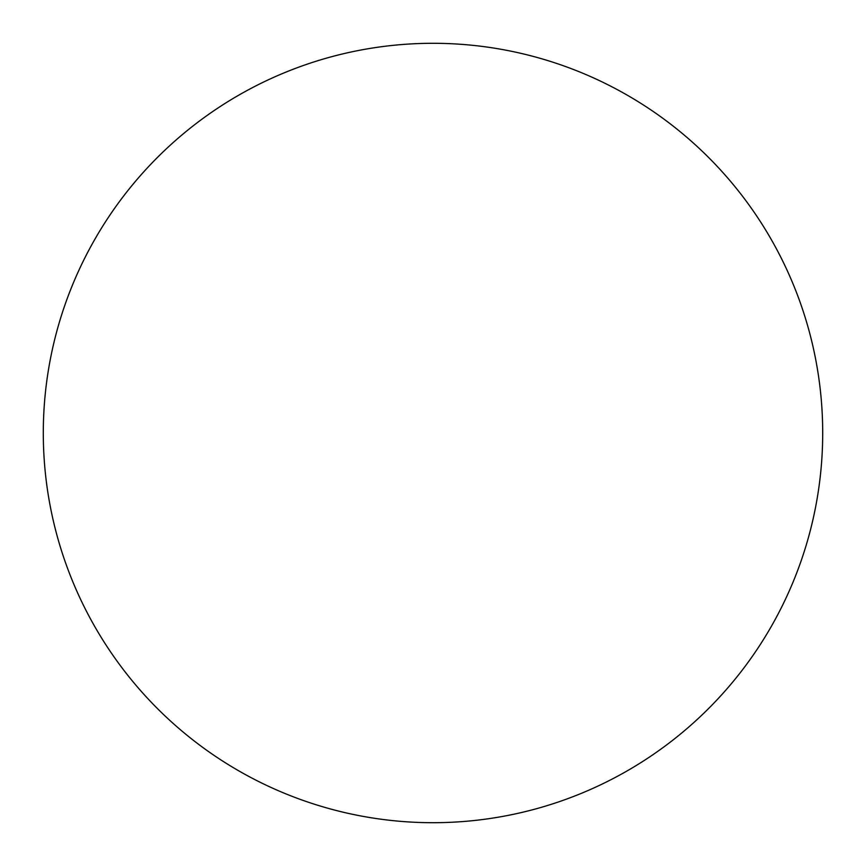 <?xml version="1.0" encoding="UTF-8"?>
<svg xmlns="http://www.w3.org/2000/svg" width="866" height="866" viewBox="0 0 866 866"><rect width="100%" height="100%" fill="white"/><g stroke="black" fill="none" stroke-linecap="round" stroke-linejoin="round"><path stroke-width="1.3" d="M433 822.7A389.7 389.7 0 0 0 822.7 433A389.7 389.7 0 0 0 433 43.3A389.7 389.7 0 0 0 43.3 433A389.7 389.7 0 0 0 433 822.7"/></g></svg>
